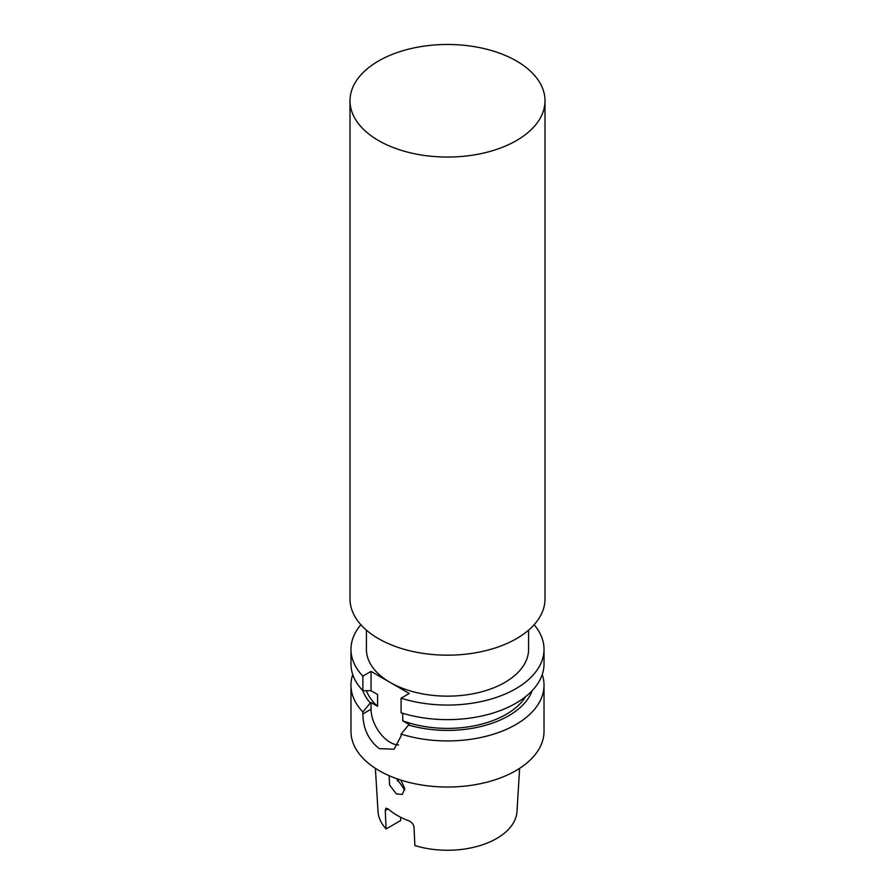 <?xml version="1.0" encoding="UTF-8"?>
<svg xmlns="http://www.w3.org/2000/svg" width="895" height="895" viewBox="0 0 895 895"><rect width="100%" height="100%" fill="white"/><g stroke="black" fill="none" stroke-linecap="round" stroke-linejoin="round"><path stroke-width="1.34" d="M516.437 60.961A97.499 56.284 180 0 1 544.999 100.766A97.499 56.284 180 0 1 484.81 152.776A97.499 56.284 180 0 1 378.563 140.571A97.499 56.284 180 0 1 350.001 100.766A97.499 56.284 180 0 1 410.19 48.766A97.499 56.284 180 0 1 516.437 60.961M544.999 100.766L544.999 598.889A97.499 56.284 180 0 1 484.81 650.889A97.499 56.284 180 0 1 378.563 638.694A97.499 56.284 180 0 1 350.001 598.889L350.001 100.766M528.587 630.147L528.587 649.334A81.087 46.82 180 0 1 478.534 692.585A81.087 46.82 180 0 1 390.164 682.438L371.056 671.395L371.056 690.716L362.867 690.705A86.479 49.93 0 0 0 370.295 702.967L371.056 702.53L377.578 706.3L377.578 694.475L371.056 690.716M404.786 790.106L396.843 778.74M400.815 780.082L404.741 788.405L402.358 794.38L396.362 793.932L389.549 784.904L389.157 775.696M397.313 778.907A50.198 28.976 0 0 0 397.481 781.022M375.374 768.346L378.026 811.541A69.519 40.141 0 0 0 386.103 828.949L400.669 820.547L400.669 817.258M386.103 828.949L385.253 810.523L385.958 808.163L388.094 808.89A70.973 40.969 0 0 0 397.313 815.446A70.973 40.969 0 0 0 408.679 820.771C411.734 822.113 413.512 824.239 414.027 827.148L414.877 845.562A69.519 40.141 0 0 0 516.974 811.541L519.626 768.346M352.753 674.55A96.526 55.736 0 0 0 350.974 685.201L350.974 731.304A96.526 55.736 0 0 0 379.245 770.707A96.526 55.736 0 0 0 484.441 782.789A96.526 55.736 0 0 0 544.026 731.304L544.026 685.201A96.526 55.736 0 0 0 542.247 674.55M350.974 685.201A96.526 55.736 0 0 0 362.867 711.995L362.867 713.964C363.068 728.564 368.527 740.131 379.245 748.645L394.113 749.204L401.083 736.026L401.083 734.068A96.526 55.736 0 0 0 544.026 685.201M401.083 698.201A96.526 55.736 0 0 0 544.026 649.334L544.026 663.911A96.526 55.736 0 0 1 401.083 712.767L401.083 698.201L409.272 693.468L390.164 682.438A81.087 46.82 180 0 1 366.413 649.334L366.413 630.147M544.026 649.334A96.526 55.736 0 0 0 534.114 624.732M360.886 624.732A96.526 55.736 0 0 0 350.974 649.334L350.974 663.911A96.526 55.736 0 0 0 362.867 690.705L362.867 676.128L371.056 671.395M402.75 713.281L402.75 720.833A83.011 47.927 0 0 0 525.667 696.601M366.48 690.929A83.011 47.927 0 0 0 377.578 706.3M362.867 711.995L370.295 702.967M350.974 649.334A96.526 55.736 0 0 0 362.867 676.128M402.75 720.833L409.272 724.603L408.523 725.039A86.479 49.93 0 0 0 532.145 690.694M408.523 725.039L401.083 734.068M371.056 702.53L371.056 709.232A27.029 15.607 -120 0 0 398.588 744.942M388.094 808.89L385.253 810.523M362.867 713.964L371.056 709.232"/></g></svg>

